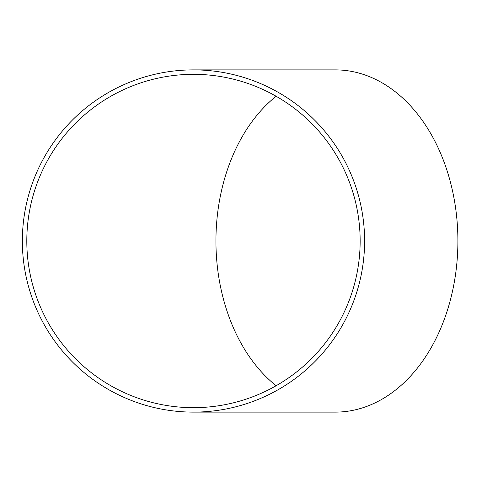 <?xml version="1.0" encoding="UTF-8"?>
<svg xmlns="http://www.w3.org/2000/svg" width="482" height="482" viewBox="0 0 482 482"><rect width="100%" height="100%" fill="white"/><g stroke="black" fill="none" stroke-linecap="round" stroke-linejoin="round"><path stroke-width="0.72" d="M276.126 96.261A166.676 119.391 -90 0 0 215.936 241A166.676 119.391 -90 0 0 276.126 385.739M360.15 241A166.676 166.676 0 0 1 193.475 407.676A166.676 166.676 0 0 1 26.805 241A166.676 166.676 0 0 1 193.475 74.324A166.676 166.676 0 0 1 360.15 241M193.475 412.116L335.327 412.116A171.116 122.573 -90 0 0 457.9 241A171.116 122.573 -90 0 0 335.327 69.884L193.475 69.884A171.116 171.116 0 0 1 364.597 241A171.116 171.116 0 0 1 193.475 412.116A171.116 171.116 0 0 1 22.359 241A171.116 171.116 0 0 1 193.475 69.884"/></g></svg>
